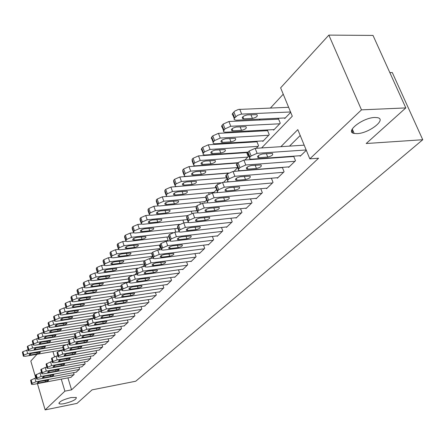 <?xml version="1.0" encoding="UTF-8"?>
<svg xmlns="http://www.w3.org/2000/svg" width="445" height="445" viewBox="0 0 445 445"><rect width="100%" height="100%" fill="white"/><g stroke="black" fill="none" stroke-linecap="round" stroke-linejoin="round"><path stroke-width="0.67" d="M357.163 133.617L354.176 133.45C344.497 132.004 362.536 117.719 374.651 117.486L377.327 117.636C387.233 119.16 369.061 133.328 357.163 133.617M64.508 403.576C61.727 404.116 59.936 404.149 59.124 403.671C58.94 401.707 62.906 399.671 71.022 397.563L76.317 397.474C76.523 399.438 72.591 401.468 64.508 403.576M389.837 72.607L392.295 72.557L422.75 139.73L135.736 381.226L92.048 389.87L77.007 403.387L45.145 409.889L37.441 383.635M35.806 378.066L30.816 361.051L37.002 354.281M283.243 94.207L270.449 108.024M260.186 119.104L259.302 120.061M249.244 130.93L248.521 131.703M238.654 142.361L238.092 142.973M228.407 153.43L227.99 153.887M218.484 164.149L218.2 164.455M261.604 147.94L292.287 116.212L280.628 87.849L328.849 35.111L361.479 109.859L309.82 158.859L297.805 129.64L280.884 146.678M361.479 109.859L405.812 107.918L373.005 35.411L328.849 35.111M299.963 155.717L300.169 156.228L306.305 150.31M288.41 166.903L288.605 167.392L295.497 160.74L293.644 156.173M277.229 177.727L277.413 178.195L284.082 171.753L282.336 167.381M266.405 188.202L266.583 188.652L273.041 182.417L271.383 178.222M255.925 198.342L256.092 198.776L262.344 192.741L260.776 188.713M245.768 208.171L245.929 208.588L251.987 202.736L250.502 198.87M235.922 217.7L236.072 218.1L241.946 212.426L240.534 208.711M226.371 226.944L226.516 227.328L232.218 221.827L230.872 218.245M217.104 235.911L217.238 236.278L222.773 230.938L221.493 227.495M208.104 244.611L208.238 244.972L213.606 239.788L212.387 236.467M199.366 253.066L199.494 253.411L204.711 248.377L203.543 245.173M190.877 261.282L190.994 261.615L196.067 256.721L194.955 253.628M182.622 269.264L182.739 269.587L187.662 264.831L186.605 261.844M174.596 277.024L174.707 277.335L179.496 272.713L178.484 269.826M166.792 284.578L166.897 284.878L171.559 280.378L170.585 277.585M159.193 291.926L159.293 292.215L163.827 287.837L162.898 285.134M151.795 299.079L156.306 295.096L155.416 292.482M144.592 306.043L148.986 302.166L148.129 299.63M137.577 312.829L141.855 309.047L141.032 306.594M130.735 319.443L134.907 315.755L134.117 313.375M124.072 325.885L128.132 322.291L127.37 319.983M117.569 332.17L121.529 328.666L120.801 326.424M111.228 338.306L115.094 334.885L114.387 332.704M105.042 344.285L108.808 340.948L108.129 338.829M99.001 350.126L102.678 346.866L102.022 344.808M93.105 355.822L96.693 352.64L96.064 350.638M87.342 361.39L90.852 358.281L90.24 356.334M81.719 366.83L85.145 363.793L84.556 361.896M76.223 372.142L79.566 369.172L78.999 367.331M236.334 162.837L236.05 163.137M246.43 152.218L246.007 152.663M256.209 148.291L258.584 145.821L256.798 141.31L256.276 141.86M262.606 140.904L262.806 141.415L269.247 134.702L267.423 130.135L266.883 130.702M273.402 129.623L273.614 130.151L280.272 123.215L278.392 118.598L277.836 119.182M59.586 350.393L59.725 350.844M62.484 349.898L63.273 349.358M68.246 344.18L69.109 343.279M74.148 338.028L75.088 337.049M80.2 331.72L81.218 330.657M86.408 325.245L87.515 324.094M92.783 318.603L93.461 317.897L92.744 315.65M99.324 311.789L98.679 309.37M105.387 304.886L104.759 302.939M111.467 297.827L110.983 296.348M117.714 290.641L117.369 289.589M120.717 289.111L120.812 289.395L121.635 288.532M124.133 283.326L123.916 282.658M127.359 282.18L127.454 282.469L129.044 280.817M130.735 275.878L130.624 275.544M134.835 274.782L136.665 272.874M142.55 266.739L144.508 264.697M150.493 258.462L152.585 256.281M158.676 249.934L160.345 248.193L159.288 245.145M167.103 241.151L168.049 240.167L166.942 237.018M175.786 232.101L174.807 228.658M183.896 222.862L182.895 220.064M187.289 219.596L187.445 219.958M192.006 213.405L191.211 211.214M195.756 210.758L195.895 211.147L196.857 210.146M200.384 203.777L199.766 202.108M204.466 201.657L204.617 202.063L206.58 200.016M209.039 193.97L208.577 192.724M213.439 192.285L213.594 192.707L216.62 189.548M217.994 183.991L217.644 183.062M223.546 182.333L227 178.734M227.306 173.934L226.989 173.094M234.064 171.369L237.736 167.542L190.683 171.141L185.315 173.511L184.386 174.551L184.453 176.181L186.027 176.354L228.558 172.971M236.985 163.777L236.612 162.814M244.95 160.028L248.249 156.59L246.541 152.212M284.555 117.964L284.783 118.515L290.696 112.351M67.94 377.883L71.573 389.848L318.587 158.203L309.82 158.859M300.208 135.48L289.517 146.116M278.297 157.28L277.925 157.647M70.85 377.338L74.12 374.434L73.57 372.637M293.372 156.189L292.994 156.557M405.812 107.918L366.196 143.518L422.75 139.73M71.573 389.848L64.898 391.155L45.145 409.889M61.276 379.14L64.898 391.155M269.742 157.892L269.375 158.264M250.29 159.644L250.696 159.221M52.949 351.539L54.468 356.579M71.172 377.277L33.436 384.385L31.567 384.369L32.146 383.356L35.95 381.788L73.848 374.696M36.284 377.977L34.905 378.233L35.95 381.788M38.887 382.978L37.408 382.967C37.324 382.411 38.353 381.86 40.506 381.32L48.6 380.086C48.689 380.647 47.66 381.193 45.507 381.732L38.887 382.978L38.57 381.91M31.489 384.102L30.61 380.325L34.905 378.233M28.024 349.848L22.895 351.656L22.411 352.206L23.279 355.933M62.812 349.842L25.237 356.306L23.368 356.228L23.919 355.143L27.679 353.569L62.734 347.584M30.649 354.96L37.246 353.831C39.377 353.313 40.395 352.752 40.289 352.145L32.229 353.213C30.088 353.725 29.07 354.287 29.175 354.899L30.649 354.96L30.305 353.792M76.557 372.081L38.492 379.162L36.623 379.14L37.213 378.094L41.068 376.503L79.293 369.439M41.463 372.649L40.006 372.916L41.068 376.503M43.999 377.749L42.52 377.733C42.425 377.16 43.471 376.598 45.657 376.047L53.806 374.829C53.906 375.402 52.86 375.958 50.68 376.509L43.999 377.749L43.677 376.659M36.54 378.856L35.65 375.04L40.006 372.916M82.064 366.769L43.671 373.817L41.797 373.789L42.403 372.71L46.302 371.097L84.862 364.066M46.764 367.192L45.223 367.47L46.302 371.097M49.228 372.393L47.754 372.37C47.643 371.781 48.7 371.208 50.93 370.657L59.135 369.445C59.246 370.029 58.189 370.602 55.97 371.158L49.228 372.393L48.894 371.28M41.713 373.489L40.806 369.628L45.223 367.47M87.693 361.329L48.967 368.343L47.098 368.304L47.715 367.192L51.664 365.556L90.563 358.559M52.199 361.601L50.569 361.891L51.664 365.556M54.585 366.914L53.111 366.886C52.988 366.28 54.062 365.695 56.326 365.134L64.592 363.927C64.714 364.533 63.646 365.117 61.388 365.684L54.585 366.914L54.245 365.773M47.003 367.993L46.085 364.088L50.569 361.891M93.461 355.761L54.396 362.731L52.527 362.692L53.155 361.54L57.16 359.877L96.398 352.924M57.767 355.872L56.042 356.178L57.16 359.877M60.069 361.301L58.595 361.268C58.462 360.645 59.547 360.044 61.855 359.471L70.182 358.281C70.316 358.904 69.231 359.504 66.934 360.077L60.069 361.301L59.719 360.139M52.427 362.364L51.492 358.414L56.042 356.178M33.063 344.241L31.612 344.48L27.807 346.077L27.312 346.644L28.191 350.41M65.565 344.803L30.149 350.805L28.28 350.716L28.842 349.603L32.652 348.007L68.697 341.944M35.622 349.453L42.269 348.329C44.439 347.806 45.468 347.233 45.351 346.611L37.235 347.667C35.06 348.185 34.026 348.758 34.143 349.386L35.622 349.453L35.266 348.257M38.214 338.5L36.679 338.751L32.83 340.369L32.318 340.948L33.214 344.758M69.798 339.401L35.183 345.175L33.308 345.081L33.881 343.929L37.742 342.311L74.816 336.175M40.706 343.818L47.415 342.7C49.623 342.172 50.663 341.588 50.535 340.942L42.358 341.988C40.145 342.517 39.099 343.101 39.227 343.746L40.706 343.818L40.339 342.6M43.499 332.621L41.875 332.882L37.97 334.529L37.452 335.118L38.359 338.968M75.027 333.717L40.328 339.413L38.459 339.312L39.043 338.122L42.954 336.481L81.101 330.273M45.913 338.05L52.682 336.943C54.924 336.403 55.981 335.803 55.842 335.146L47.604 336.175C45.351 336.709 44.294 337.31 44.433 337.972L45.913 338.05L45.535 336.804M48.906 326.602L47.192 326.875L43.237 328.543L42.703 329.15L43.627 333.044M80.606 327.865L45.601 333.511L43.732 333.405L44.328 332.176L48.288 330.507L87.353 324.26M51.242 332.142L58.073 331.041C60.359 330.496 61.421 329.884 61.271 329.205L52.972 330.223C50.68 330.769 49.612 331.38 49.762 332.059L51.242 332.142L50.858 330.869M99.368 350.059L59.958 356.99L58.089 356.94L58.729 355.75L62.789 354.064L102.378 347.156M63.474 350.009L61.649 350.321L62.789 354.064M65.693 355.544L64.219 355.511C64.069 354.871 65.17 354.259 67.523 353.675L75.906 352.496C76.056 353.135 74.96 353.747 72.613 354.331L65.693 355.544L65.332 354.359M57.983 356.595L57.038 352.596L57.6 352.006L61.649 350.321M54.451 320.439L52.638 320.717L48.633 322.414L48.082 323.031L49.017 326.975M86.686 321.813L51.003 327.464L49.134 327.353L49.74 326.079L53.756 324.388L93.166 318.203M56.699 326.09L63.59 325C65.921 324.45 67 323.821 66.833 323.126L58.479 324.127C56.142 324.678 55.058 325.306 55.225 326.007L56.699 326.09L56.304 324.794M105.421 344.219L65.66 351.099L63.791 351.049L64.447 349.815L68.563 348.101L108.497 341.248M69.325 343.996L67.401 344.319L68.563 348.101M71.45 349.653L69.982 349.609C69.82 348.952 70.933 348.324 73.325 347.734L81.774 346.566C81.936 347.228 80.823 347.851 78.437 348.446L71.45 349.653L71.078 348.441M63.68 350.682L62.717 346.638L63.29 346.032L67.401 344.319M111.617 338.239L71.5 345.064L69.637 345.009L70.304 343.729L74.476 341.988L114.771 335.191M75.327 337.833L73.297 338.167L74.476 341.988M77.358 343.607L75.884 343.562C75.711 342.884 76.84 342.244 79.277 341.643L87.787 340.492C87.965 341.17 86.836 341.81 84.405 342.411L77.358 343.607L76.974 342.372M69.52 344.619L68.541 340.525L69.131 339.908L73.297 338.167M117.97 332.103L77.491 338.873L75.633 338.812L76.312 337.488L80.545 335.719L121.207 328.983M81.485 331.508L79.338 331.859L80.545 335.719M83.41 337.41L81.941 337.366C81.752 336.665 82.898 336.008 85.384 335.397L93.951 334.262C94.145 334.957 93.005 335.613 90.524 336.225L83.41 337.41L83.015 336.147M75.505 338.4L74.51 334.262L75.116 333.628L79.338 331.859M124.483 325.818L83.638 332.526L81.785 332.459L82.481 331.086L86.769 329.289L127.798 322.614M87.81 325.022L85.54 325.384L86.769 329.289M89.623 331.058L88.16 331.002C87.949 330.279 89.111 329.611 91.642 328.989L100.275 327.865C100.487 328.588 99.33 329.255 96.799 329.878L89.623 331.058L89.211 329.762M81.646 332.026L80.634 327.832L81.257 327.181L85.54 325.384M131.158 319.371L89.946 326.013L88.093 325.935L88.805 324.511L93.161 322.686L134.562 316.089M94.296 318.37L91.909 318.742L93.161 322.686M95.992 324.533L94.535 324.477C94.307 323.732 95.486 323.048 98.067 322.414L106.761 321.307C106.989 322.047 105.815 322.736 103.24 323.37L95.992 324.533L95.575 323.215M87.949 325.479L86.925 321.234L87.559 320.567L91.909 318.742M60.136 314.12L58.217 314.409L54.157 316.134L53.6 316.768L54.546 320.75M93.4 315.544L56.537 321.273L54.668 321.156L55.291 319.838L59.357 318.119L96.582 312.39M62.294 319.894L69.248 318.815C71.617 318.253 72.713 317.613 72.529 316.89L64.113 317.875C61.738 318.436 60.637 319.082 60.82 319.799L62.294 319.894L61.888 318.564M65.966 307.645L63.941 307.946L59.825 309.692L59.252 310.343L60.214 314.376M100.192 309.142L62.211 314.926L60.348 314.799L60.403 314.087L60.976 313.436L65.098 311.689L101.46 306.21M68.029 313.541L75.044 312.473C77.458 311.901 78.565 311.244 78.37 310.504L69.893 311.472C67.473 312.045 66.361 312.702 66.555 313.441L68.029 313.541L67.607 312.184M71.945 301.009L69.809 301.315L65.632 303.089L65.048 303.763L66.027 307.84M107.184 302.578L68.024 308.418L66.166 308.285L66.216 307.54L66.806 306.878L70.989 305.103L107.423 299.73M73.903 307.028L80.984 305.976C83.449 305.392 84.567 304.719 84.355 303.957L75.817 304.908C73.347 305.487 72.224 306.16 72.435 306.928L73.903 307.028L73.47 305.643M78.081 294.201L75.822 294.518L71.589 296.32L70.939 297.794L71.984 301.137M114.376 295.853L73.987 301.743L72.129 301.61L72.791 300.147L77.029 298.339L113.792 293.044M79.933 300.347L87.075 299.307C89.584 298.717 90.724 298.028 90.491 297.243L81.891 298.178C79.377 298.767 78.231 299.457 78.465 300.242L79.933 300.347L79.483 298.934M84.366 287.214L81.997 287.542L77.703 289.372L77.085 290.079L77.041 290.902L78.098 294.256M121.14 289.055L80.106 294.896L78.253 294.757L78.303 293.939L78.926 293.238L83.226 291.408L120.69 286.135M86.113 293.5L93.322 292.471C95.886 291.87 97.038 291.164 96.782 290.351L88.127 291.269C85.557 291.87 84.4 292.576 84.65 293.389L86.113 293.5L85.651 292.053M138.011 312.757L96.42 319.321L94.574 319.243L94.646 318.448L95.302 317.769L99.719 315.911L141.504 309.386M107.673 310.504L107.807 310.905C107.534 310.115 108.747 309.386 111.439 308.73L120.25 307.662C120.523 308.452 119.316 309.175 116.629 309.831L107.807 310.905M100.965 311.533L98.44 311.923L99.719 315.911M102.534 317.841L101.082 317.78C100.831 317.012 102.027 316.306 104.664 315.661L113.414 314.576C113.67 315.338 112.479 316.045 109.848 316.69L102.534 317.841L102.1 316.49M94.423 318.759L93.378 314.465L94.034 313.781L98.44 311.923M90.78 280.05L88.333 280.383L83.977 282.247L83.343 282.964L83.298 283.832L84.372 287.197M127.793 282.119L86.386 287.87L84.539 287.726L84.583 286.869L85.223 286.152L89.584 284.288L128.427 278.965M92.454 286.469L99.736 285.456C102.35 284.845 103.518 284.121 103.24 283.287L94.524 284.177C91.904 284.789 90.73 285.518 91.002 286.352L92.454 286.469L91.982 284.995M145.042 305.971L103.068 312.457L101.232 312.373L101.299 311.539L101.972 310.838L106.455 308.952L148.624 302.511M107.812 304.519L105.153 304.92L106.455 308.952M101.065 311.862L100.003 307.512L100.676 306.805L105.153 304.92M97.383 272.696L94.835 273.03L90.418 274.927L89.768 275.666L89.729 276.573L90.813 279.95M132.026 275.355L92.827 280.661L90.991 280.511L91.036 279.61L91.687 278.876L96.114 276.979L136.242 271.628M98.968 279.249L106.316 278.259C108.98 277.636 110.165 276.89 109.871 276.028L101.087 276.901C98.417 277.524 97.227 278.27 97.522 279.132L98.968 279.249L98.478 277.747M152.257 299.007L109.893 305.404L108.068 305.315L108.135 304.441L108.83 303.724L113.375 301.805L155.939 295.452M114.855 297.31L112.045 297.722L113.375 301.805M116.151 303.913L114.71 303.84C114.415 303.023 115.644 302.283 118.398 301.61L127.27 300.559C127.565 301.371 126.341 302.116 123.599 302.789L116.151 303.913L115.689 302.5M107.896 304.769L106.811 300.369L107.501 299.641L112.045 297.722M104.18 265.142L101.516 265.481L97.032 267.412L96.365 268.168L96.331 269.119L97.427 272.507M137.694 268.224L99.446 273.252L97.622 273.096L97.655 272.156L98.328 271.4L102.823 269.475L144.302 264.102M105.654 271.839L113.075 270.866C115.795 270.232 116.996 269.47 116.673 268.58L107.835 269.425C105.103 270.065 103.896 270.827 104.213 271.723L105.654 271.839L105.153 270.304M159.666 291.853L116.907 298.156L115.099 298.061L115.16 297.149L115.872 296.409L120.489 294.457L163.448 288.204M122.091 289.906L119.132 290.329L120.489 294.457M123.237 296.659L121.808 296.587C121.491 295.741 122.737 294.979 125.546 294.295L134.479 293.261C134.802 294.101 133.561 294.863 130.758 295.552L123.237 296.659L122.759 295.213M114.91 297.488L113.809 293.027L114.521 292.282L119.132 290.329M111.178 257.382L108.38 257.727L103.83 259.685L103.14 260.47L103.112 261.465L104.225 264.858M144.564 260.753L106.244 265.643L104.43 265.487L104.464 264.497L105.153 263.724L109.715 261.76L152.485 256.392M112.524 264.23L120.011 263.279C122.792 262.628 124.01 261.844 123.665 260.926L114.76 261.749C111.973 262.4 110.749 263.184 111.094 264.108L112.524 264.23L112.001 262.656M167.281 284.505L124.122 290.702L122.325 290.607L122.381 289.645L123.115 288.888L127.804 286.903L171.164 280.756M137.132 274.47L133.906 274.91L129.15 276.929L128.399 277.719L128.349 278.737L129.54 282.297L126.413 282.725L127.804 286.903M130.518 289.2L129.106 289.128C128.761 288.254 130.023 287.47 132.894 286.769L141.894 285.762C142.239 286.63 140.976 287.414 138.117 288.115L130.518 289.2L130.029 287.726M122.125 290.001L120.945 286.447L121.001 285.479L121.73 284.711L126.413 282.725M118.392 249.4L115.439 249.756L110.816 251.748L110.11 252.554L110.082 253.594L111.211 256.999M153.113 257.816L151.879 254.229L151.906 253.049L113.23 257.827L111.428 257.666L111.456 256.632L112.168 255.831L116.796 253.834L159.966 248.588M119.583 256.409L127.142 255.475C129.984 254.813 131.219 254.006 130.847 253.055L121.88 253.861C119.032 254.523 117.791 255.33 118.164 256.281L119.583 256.409L119.043 254.801M175.102 276.957L131.536 283.042L129.756 282.942L129.806 281.935L130.563 281.151L135.325 279.132L179.096 273.102M138.011 281.535L136.609 281.457C136.231 280.556 137.516 279.749 140.453 279.037L149.509 278.047C149.887 278.943 148.608 279.749 145.676 280.467L138.011 281.535L137.505 280.027M125.829 241.196L122.692 241.557L117.997 243.587L117.269 244.416L117.252 245.512L118.392 248.922M159.816 245.084L120.411 249.79L118.626 249.623L118.648 248.538L119.377 247.715L124.077 245.685L167.659 240.573M126.836 248.366L134.468 247.459C137.377 246.78 138.629 245.952 138.223 244.972L129.2 245.746C126.285 246.424 125.028 247.253 125.429 248.238L126.836 248.366L126.285 246.725M183.145 269.192L139.168 275.16L137.399 275.055L137.449 273.998L138.223 273.191L143.067 271.133L187.25 265.231M144.959 266.427L141.616 266.861L143.067 271.133M145.721 273.647L144.33 273.569C143.924 272.635 145.226 271.806 148.23 271.077L157.346 270.115C157.753 271.038 156.456 271.867 153.458 272.601L145.721 273.647L145.192 272.112M137.171 274.37L135.964 270.799L136.009 269.731L136.782 268.919L141.616 266.861M191.417 261.209L147.022 267.05L145.276 266.939L145.315 265.832L146.116 264.998L151.033 262.9L195.639 257.132M153.03 258.139L149.548 258.578L151.033 262.9M153.647 265.531L152.273 265.448C151.84 264.486 153.158 263.635 156.234 262.884L165.412 261.944C165.846 262.9 164.533 263.757 161.463 264.508L153.647 265.531L153.108 263.957M145.026 266.216L143.807 262.639L143.841 261.515L144.636 260.681L149.548 258.578M199.922 252.994L155.105 258.695L153.38 258.584L153.414 257.416L154.237 256.565L159.238 254.429L204.272 248.799M161.368 249.606L157.719 250.051L159.238 254.429M161.813 257.177L160.456 257.093C159.983 256.098 161.324 255.219 164.478 254.451L173.711 253.539C174.179 254.529 172.849 255.408 169.706 256.175L161.813 257.177L161.257 255.569M153.414 257.416L151.906 253.049L152.73 252.193L157.719 250.051M208.683 244.544L163.432 250.096L161.73 249.979L161.758 248.749L162.609 247.871L167.693 245.696L213.155 240.222M169.984 240.812L166.135 241.268L167.693 245.696M170.224 248.571L168.889 248.482C168.377 247.453 169.74 246.547 172.966 245.762L182.261 244.878C182.767 245.901 181.41 246.808 178.195 247.592L170.224 248.571L169.645 246.931M161.446 249.167L160.194 245.573L160.217 244.333L161.062 243.443L166.135 241.268M217.7 235.839L172.015 241.229L170.34 241.112L170.357 239.822L171.23 238.915L176.404 236.696L222.305 231.389M178.901 231.75L174.813 232.212L176.404 236.696M178.89 239.699L177.572 239.616C177.027 238.548 178.406 237.613 181.716 236.807L191.066 235.95C191.611 237.013 190.238 237.947 186.939 238.754L178.89 239.699L178.295 238.025M170.035 240.25L168.766 236.651L168.777 235.344L169.651 234.432L174.813 232.212M226.983 226.872L180.865 232.09L179.218 231.973L179.224 230.61L180.13 229.676L185.393 227.412L231.734 222.289M188.129 222.405L183.763 222.873L185.393 227.412M187.823 230.56L186.533 230.471C185.938 229.37 187.345 228.402 190.738 227.573L200.139 226.75C200.728 227.851 199.332 228.813 195.95 229.642L187.823 230.56L187.206 228.847M178.89 231.055L177.611 227.456L177.611 226.082L178.506 225.137L183.763 222.873M236.556 217.633L189.987 222.661L188.38 222.544L188.374 221.109L189.303 220.142L194.66 217.833L241.457 212.905M197.702 212.76L192.991 213.238L194.66 217.833M197.035 221.132L195.772 221.043C195.133 219.897 196.562 218.901 200.044 218.05L209.5 217.26C210.135 218.4 208.716 219.391 205.245 220.247L197.035 221.132L196.401 219.379M188.024 221.571L186.728 217.972L186.716 216.526L187.645 215.552L192.991 213.238M246.43 208.104L199.405 212.933L197.836 212.816L197.819 211.303L198.776 210.307L204.227 207.948L251.481 203.232M207.67 202.798L202.519 203.298L204.227 207.948M206.541 211.397L205.312 211.308C204.622 210.129 206.068 209.1 209.651 208.221L219.157 207.47C219.836 208.644 218.395 209.673 214.835 210.552L206.541 211.397L205.885 209.612M197.452 211.781L196.139 208.188L196.117 206.658L197.074 205.657L202.519 203.298M256.609 198.275L209.133 202.887L207.598 202.77L207.565 201.179L208.56 200.144L214.112 197.741L261.821 193.247M218.133 192.501L212.354 193.03L214.112 197.741M216.359 201.351L215.158 201.268C214.418 200.039 215.892 198.976 219.569 198.07L229.125 197.358C229.854 198.576 228.391 199.638 224.731 200.545L216.359 201.351L215.68 199.532M207.192 201.674L205.863 198.086L205.829 196.473L206.814 195.438L212.354 193.03M267.117 188.135L219.174 192.507L217.688 192.396L217.115 191.862L218.667 189.648L224.325 187.189L272.496 182.94M271.394 178.256L222.522 182.417L224.325 187.189M226.499 190.977L225.331 190.894C224.541 189.62 226.032 188.519 229.815 187.584L239.421 186.911C240.205 188.179 238.715 189.275 234.954 190.21L226.499 190.977L225.793 189.119M217.249 191.228L215.908 187.651L215.374 187.223L215.491 186.422L216.876 184.875L222.522 182.417M277.964 177.661L229.559 181.783L228.118 181.677L227.501 181.115L227.773 180.236L229.119 178.795L234.882 176.287L283.526 172.298M282.403 167.559L233.03 171.447L234.882 176.287M236.979 180.253L235.85 180.169C234.999 178.851 236.518 177.711 240.406 176.748L250.057 176.12C250.897 177.427 249.384 178.567 245.518 179.53L236.979 180.253L236.251 178.362M227.645 180.431L226.294 176.865L225.715 176.42L225.838 175.575L227.278 173.962L233.03 171.447M289.172 166.842L240.294 170.691L238.737 170.518L238.225 169.868L239.927 167.57L245.801 165L294.918 161.296M293.778 156.501L243.899 160.105L245.801 165M247.809 169.167L246.725 169.083C245.812 167.715 247.359 166.53 251.358 165.534L261.054 164.956C261.955 166.313 260.42 167.492 256.437 168.488L247.809 169.167L247.064 167.231M238.398 169.267L237.029 165.712L236.367 165.123L236.534 164.35L238.036 162.675L243.899 160.105M300.759 155.661L251.403 159.215L249.495 158.759L249.384 158.042L249.979 157.13L251.114 155.95L257.104 153.325L306.16 149.965M353.914 132.838L353.842 133.367M304.185 145.159L255.152 148.363L257.104 153.325M259.023 157.691L257.983 157.613C257.004 156.195 258.578 154.966 262.695 153.937L272.429 153.403C273.397 154.816 271.834 156.034 267.74 157.068L259.023 157.691L258.25 155.722M353.174 131.119L352.023 132.165M352.312 132.599L353.191 131.158M249.528 157.714L248.149 154.176L247.431 153.558L247.609 152.741L249.172 150.989L255.152 148.363M133.511 232.757L130.151 233.124L125.384 235.194L124.633 236.045L124.622 237.196L125.779 240.612M168.822 236.801L127.798 241.524L126.03 241.351L126.041 240.211L126.792 239.365L131.57 237.302L172.921 232.635M134.295 240.1L142.005 239.215C144.975 238.52 146.249 237.669 145.815 236.657L136.732 237.402C133.745 238.097 132.471 238.954 132.905 239.966L134.295 240.1L133.728 238.42M141.443 224.069L137.828 224.452L132.983 226.555L132.215 227.434L132.21 228.641L133.378 232.056M177.917 228.318L135.397 233.019L133.645 232.846L133.65 231.65L134.423 230.777L139.279 228.674L179.585 224.308M141.972 231.595L149.754 230.738C152.796 230.026 154.087 229.147 153.62 228.096L144.475 228.819C141.427 229.531 140.131 230.41 140.598 231.461L141.972 231.595L141.382 229.881M149.665 215.124L145.732 215.519L140.809 217.666L140.014 218.567L140.025 219.836L141.198 223.257M187.312 219.596L143.218 224.263L141.488 224.091L141.488 222.834L142.283 221.938L147.212 219.791L187.584 215.614M149.876 222.839L157.73 222.011C160.845 221.282 162.152 220.375 161.652 219.29L152.451 219.98C149.325 220.709 148.013 221.616 148.513 222.706L149.876 222.839L149.264 221.087M158.203 205.907L153.87 206.319L148.864 208.51L148.046 209.434L148.068 210.774L149.259 214.19M196.328 210.696L151.272 215.252L149.565 215.08L149.553 213.756L150.377 212.832L155.388 210.646L196.15 206.625M158.008 213.822L165.941 213.027C169.133 212.276 170.457 211.342 169.918 210.224L160.662 210.886C157.458 211.631 156.128 212.565 156.668 213.689L158.008 213.822L157.38 212.037M167.159 196.401L162.258 196.846L157.168 199.076L156.323 200.033L156.356 201.435L157.558 204.85M205.056 201.602L159.566 205.968L157.892 205.79L157.864 204.4L158.709 203.448L163.81 201.218L205.323 197.341M166.386 204.539L174.401 203.771C177.672 203.003 179.012 202.041 178.434 200.884L169.122 201.507C165.84 202.275 164.489 203.237 165.067 204.405L166.386 204.539L165.735 202.714M217.655 183.09L170.902 187.078L165.724 189.347L164.856 190.338L164.9 191.817L166.113 195.221M214.051 192.229L168.115 196.401L166.469 196.223L166.436 194.754L167.303 193.775L172.493 191.506L215.92 187.679M175.018 194.971L183.112 194.237C186.466 193.453 187.835 192.457 187.206 191.255L177.839 191.845C174.473 192.635 173.105 193.631 173.728 194.832L175.018 194.971L174.351 193.108M227.039 173.239L179.813 177.004L174.551 179.324L173.656 180.336L173.711 181.899L174.935 185.298M220.625 182.806L176.932 186.533L175.319 186.36L175.269 184.814L176.17 183.802L181.443 181.482L226.633 177.755M183.924 185.103L192.095 184.414C195.539 183.601 196.924 182.572 196.251 181.332L186.828 181.883C183.373 182.689 181.983 183.718 182.656 184.97L183.924 185.103L183.229 183.201M236.718 163.087L189.014 166.608L183.652 168.978L182.728 170.023L182.8 171.664L184.041 175.052M193.108 174.93L201.363 174.273C204.895 173.439 206.296 172.382 205.579 171.091L196.106 171.603C192.557 172.438 191.15 173.5 191.867 174.796L193.108 174.93L192.39 172.988M246.702 152.618L198.509 155.878L193.052 158.298L192.101 159.377L192.184 161.112L193.436 164.483M237.997 162.714L195.411 165.852L193.875 165.679L193.797 163.966L194.754 162.887L200.217 160.473L247.743 157.118M202.581 164.428L210.919 163.816C214.546 162.959 215.975 161.858 215.202 160.523L205.679 160.995C202.036 161.852 200.6 162.953 201.379 164.294L202.581 164.428L201.841 162.447M256.999 141.816L208.316 144.797L202.759 147.267L201.518 148.719L201.29 149.615L201.88 150.21L203.137 153.564M248.11 152.107L205.106 155.005L203.615 154.838L203.026 154.248L203.259 153.358L204.505 151.912L210.068 149.448L258.055 146.366M212.365 153.586L220.787 153.019C224.514 152.134 225.965 151 225.137 149.615L215.564 150.037C211.82 150.927 210.368 152.062 211.197 153.453L212.365 153.586L211.603 151.567M267.634 130.663L218.445 133.344L212.788 135.87L211.497 137.377L211.308 138.456L211.898 138.951L213.161 142.289M263.34 140.859L215.119 143.796L213.678 143.635L213.044 143.017L213.283 142.077L214.579 140.576L220.247 138.056L268.708 135.269M222.472 142.383L230.983 141.872C234.81 140.954 236.284 139.775 235.399 138.339L225.782 138.718C221.933 139.635 220.453 140.815 221.349 142.255L222.472 142.383L221.688 140.325M352.779 130.201L351.6 131.186M278.62 119.143L228.925 121.507L223.156 124.083L221.816 125.657L221.571 126.658L222.255 127.315L223.529 130.624M274.165 129.578L225.47 132.215L223.907 131.981L223.373 131.264L224.998 128.85L230.777 126.274L279.71 123.799M232.924 130.802L241.518 130.346C245.456 129.395 246.953 128.177 246.002 126.692L236.34 127.014C232.379 127.965 230.877 129.184 231.834 130.68L232.924 130.802L232.106 128.705M288.621 107.295L238.425 109.448L234.815 111.066L232.379 113.725L232.29 114.743L232.969 115.277L234.248 118.565M285.351 117.925L236.173 120.233L234.248 119.683L234.115 118.915L234.676 117.953L237.508 115.383L241.24 114.12L290.546 111.973M352.496 129.551L351.973 129.478M243.727 118.832L252.41 118.426C256.459 117.447 257.983 116.184 256.965 114.638L247.264 114.91C243.187 115.895 241.663 117.163 242.686 118.715L243.727 118.832L242.887 116.696M30.61 380.325L31.645 383.879M31.111 379.802L32.146 383.356M45.507 381.732L45.129 380.453M27.679 353.569L26.656 350.082M23.919 355.143L22.895 351.656M23.429 355.694L22.411 352.206M36.829 352.423L37.246 353.831M35.65 375.04L36.701 378.628M36.156 374.506L37.213 378.094M50.68 376.509L50.285 375.191M40.806 369.628L41.875 373.249M41.329 369.083L42.403 372.71M55.97 371.158L55.564 369.812M46.085 364.088L47.176 367.748M46.619 363.526L47.715 367.192M61.388 365.684L60.965 364.294M51.492 358.414L52.605 362.108M52.043 357.836L53.155 361.54M66.934 360.077L66.5 358.648M32.652 348.007L31.612 344.48M28.842 349.603L27.807 346.077M28.341 350.165L27.312 346.644M41.841 346.889L42.269 348.329M37.742 342.311L36.679 338.751M33.881 343.929L32.83 340.369M33.369 344.502L32.318 340.948M46.97 341.22L47.415 342.7M42.954 336.481L41.875 332.882M39.043 338.122L37.97 334.529M38.52 338.712L37.452 335.118M52.221 335.424L52.682 336.943M48.288 330.507L47.192 326.875M44.328 332.176L43.237 328.543M43.794 332.777L42.703 329.15M57.594 329.484L58.073 331.041M57.038 352.596L58.167 356.334M57.6 352.006L58.729 355.75M72.613 354.331L72.162 352.863M53.756 324.388L52.638 320.717M49.74 326.079L48.633 322.414M49.195 326.697L48.082 323.031M63.095 323.398L63.59 325M62.717 346.638L63.869 350.415M63.29 346.032L64.447 349.815M78.437 348.446L77.97 346.939M68.541 340.525L69.715 344.341M69.131 339.908L70.304 343.729M84.405 342.411L83.921 340.859M74.51 334.262L75.706 338.117M75.116 333.628L76.312 337.488M90.524 336.225L90.018 334.629M80.634 327.832L81.858 331.731M81.257 327.181L82.481 331.086M96.799 329.878L96.276 328.232M86.925 321.234L88.166 325.178M87.559 320.567L88.805 324.511M103.24 323.37L102.695 321.674M59.357 318.119L58.217 314.409M55.291 319.838L54.157 316.134M54.729 320.467L53.6 316.768M68.736 317.163L69.248 318.815M65.098 311.689L63.941 307.946M60.976 313.436L59.825 309.692M60.403 314.087L59.252 310.343M74.515 310.777L75.044 312.473M70.989 305.103L69.809 301.315M66.806 306.878L65.632 303.089M66.216 307.54L65.048 303.763M80.434 304.224L80.984 305.976M77.029 298.339L75.822 294.518M72.791 300.147L71.589 296.32M72.185 300.826L70.989 297.004M86.502 297.51L87.075 299.307M83.226 291.408L81.997 287.542M78.926 293.238L77.703 289.372M78.303 293.939L77.085 290.079M92.732 290.618L93.322 292.471M93.378 314.465L94.646 318.448M94.034 313.781L95.302 317.769M109.848 316.69L109.281 314.938M89.584 284.288L88.333 280.383M85.223 286.152L83.977 282.247M84.583 286.869L83.343 282.964M99.118 283.548L99.736 285.456M100.003 307.512L101.299 311.539M100.676 306.805L101.972 310.838M109.253 310.972L108.802 309.587M116.629 309.831L116.039 308.029M96.114 276.979L94.835 273.03M91.687 278.876L90.418 274.927M91.036 279.61L89.768 275.666M105.671 276.289L106.316 278.259M106.811 300.369L108.135 304.441M107.501 299.641L108.83 303.724M123.599 302.789L122.987 300.926M102.823 269.475L101.516 265.481M98.328 271.4L97.032 267.412M97.655 272.156L96.365 268.168M112.401 268.836L113.075 270.866M113.809 293.027L115.16 297.149M114.521 292.282L115.872 296.409M130.758 295.552L130.118 293.628M109.715 261.76L108.38 257.727M105.153 263.724L103.83 259.685M104.464 264.497L103.14 260.47M119.31 261.176L120.011 263.279M121.001 285.479L122.381 289.645M121.73 284.711L123.115 288.888M138.117 288.115L137.444 286.124M116.796 253.834L115.439 249.756M112.168 255.831L110.816 251.748M111.456 256.632L110.11 252.554M126.413 253.305L127.142 255.475M133.906 274.91L135.325 279.132M128.399 277.719L129.806 281.935M129.15 276.929L130.563 281.151M145.676 280.467L144.981 278.409M124.077 245.685L122.692 241.557M119.377 247.715L117.997 243.587M118.648 248.538L117.269 244.416M133.706 245.217L134.468 247.459M136.009 269.731L137.449 273.998M136.782 268.919L138.223 273.191M153.458 272.601L152.73 270.471M143.841 261.515L145.315 265.832M144.636 260.681L146.116 264.998M161.463 264.508L160.701 262.305M152.73 252.193L154.237 256.565M169.706 256.175L168.905 253.895M160.217 244.333L161.758 248.749M161.062 243.443L162.609 247.871M178.195 247.592L177.355 245.228M168.777 235.344L170.357 239.822M169.651 234.432L171.23 238.915M186.939 238.754L186.06 236.301M177.611 226.082L179.224 230.61M178.506 225.137L180.13 229.676M195.95 229.642L195.027 227.095M186.716 216.526L188.374 221.109M187.645 215.552L189.303 220.142M205.245 220.247L204.272 217.599M196.117 206.658L197.819 211.303M197.074 205.657L198.776 210.307M214.835 210.552L213.811 207.804M205.829 196.473L207.565 201.179M206.814 195.438L208.56 200.144M224.731 200.545L223.657 197.686M215.858 185.949L217.644 190.716M216.876 184.875L218.667 189.648M234.954 190.21L233.82 187.228M226.221 175.069L228.057 179.897M227.278 173.962L229.119 178.795M245.518 179.53L244.316 176.42M236.946 163.821L238.832 168.711M238.036 162.675L239.927 167.57M256.437 168.488L255.169 165.245M248.043 152.173L249.979 157.13M249.172 150.989L251.114 155.95M267.74 157.068L266.394 153.681M131.57 237.302L130.151 233.124M126.792 239.365L125.384 235.194M126.041 240.211L124.633 236.045M141.21 236.896L142.005 239.215M139.279 228.674L137.828 224.452M134.423 230.777L132.983 226.555M133.65 231.65L132.215 227.434M148.925 228.335L149.754 230.738M147.212 219.791L145.732 215.519M142.283 221.938L140.809 217.666M141.488 222.834L140.014 218.567M156.863 219.524L157.73 222.011M155.388 210.646L153.87 206.319M150.377 212.832L148.864 208.51M149.553 213.756L148.046 209.434M165.028 210.452L165.941 213.027M163.81 201.218L162.258 196.846M158.709 203.448L157.168 199.076M157.864 204.4L156.323 200.033M173.444 201.101L174.401 203.771M172.493 191.506L170.902 187.078M167.303 193.775L165.724 189.347M166.436 194.754L164.856 190.338M182.111 191.467L183.112 194.237M181.443 181.482L179.813 177.004M176.17 183.802L174.551 179.324M175.269 184.814L173.656 180.336M191.038 181.532L192.095 184.414M190.683 171.141L189.014 166.608M185.315 173.511L183.652 168.978M184.386 174.551L182.728 170.023M200.25 171.286L201.363 174.273M200.217 160.473L198.509 155.878M194.754 162.887L193.052 158.298M193.797 163.966L192.101 159.377M209.751 160.706L210.919 163.816M210.068 149.448L208.316 144.797M204.505 151.912L202.759 147.267M203.515 153.024L201.774 148.385M219.557 149.781L220.787 153.019M220.247 138.056L218.445 133.344M214.579 140.576L212.788 135.87M213.556 141.727L211.77 137.027M229.681 138.49L230.983 141.872M230.777 126.274L228.925 121.507M224.998 128.85L223.156 124.083M223.941 130.04L222.105 125.279M240.139 126.819L241.518 130.346M241.663 114.087L239.766 109.259M235.772 116.724L233.886 111.895M234.676 117.953L232.796 113.13M250.947 114.749L252.41 118.426M354.176 133.45L352.245 128.955M59.124 403.671L58.912 402.975M44.35 337.694L44.433 337.972M49.673 331.77L49.762 332.059M64.219 355.511L64.13 355.232M55.13 325.701L55.225 326.007M69.982 349.609L69.887 349.314M75.884 343.562L75.789 343.251M81.941 337.366L81.841 337.037M88.16 331.002L88.049 330.657M94.535 324.477L94.418 324.11M60.72 319.477L60.82 319.799M66.45 313.102L66.555 313.441M72.324 306.566L72.435 306.928M78.348 299.863L78.465 300.242M84.528 292.988L84.65 293.389M101.082 317.78L100.959 317.396M90.869 285.929L91.002 286.352M97.377 278.687L97.522 279.132M114.71 303.84L114.571 303.407M104.063 271.25L104.213 271.723M121.808 296.587L121.657 296.125M110.927 263.607L111.094 264.108M129.106 289.128L128.944 288.638M117.986 255.753L118.164 256.281M136.609 281.457L136.437 280.94M125.24 247.676L125.429 248.238M144.33 273.569L144.141 273.024M152.273 265.448L152.079 264.87M160.456 257.093L160.244 256.476M168.889 248.482L168.661 247.832M177.572 239.616L177.327 238.926M186.533 230.471L186.271 229.737M195.772 221.043L195.489 220.264M205.312 211.308L205.006 210.485M215.158 201.268L214.829 200.395M225.331 190.894L224.981 189.965M235.85 180.169L235.472 179.185M246.725 169.083L246.324 168.038M257.983 157.613L257.549 156.507M132.705 239.371L132.905 239.966M140.381 230.827L140.598 231.461M148.285 222.038L148.513 222.706M156.423 212.983L156.668 213.689M164.806 203.654L165.067 204.405M173.444 194.037L173.728 194.832M182.35 184.124L182.656 184.97M191.539 173.9L191.867 174.796M201.023 163.343L201.379 164.294M210.819 152.446L211.197 153.453M220.937 141.187L221.349 142.255M231.394 129.551L231.834 130.68M242.214 117.513L242.686 118.715"/></g></svg>

